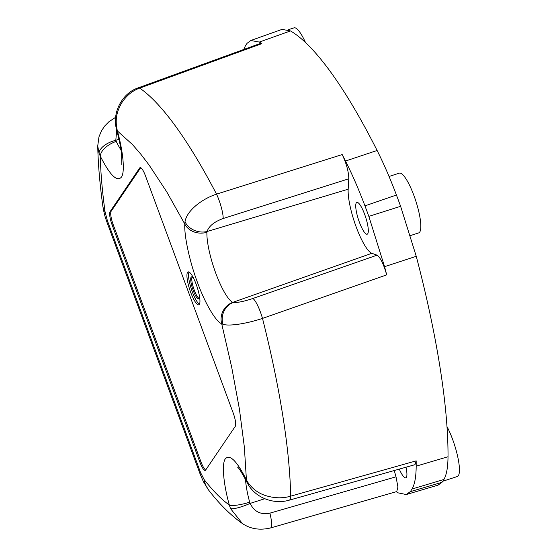 <?xml version="1.0" encoding="UTF-8"?>
<svg xmlns="http://www.w3.org/2000/svg" width="557" height="557" viewBox="0 0 557 557"><rect width="100%" height="100%" fill="white"/><g stroke="black" fill="none" stroke-linecap="round" stroke-linejoin="round"><path stroke-width="0.84" d="M192.095 276.968A11.523 2.611 -108 0 0 194.282 290.19A11.523 2.611 -108 0 0 199.058 298.371M199.364 295.69A11.523 2.611 72 0 1 198.605 298.803A11.523 2.611 72 0 1 193.216 290.538A11.523 2.611 72 0 1 191.476 276.885A11.523 2.611 72 0 1 193.92 278.953M140.698 167.692L111.108 211.347A11.523 2.611 -108 0 0 113.224 224.694L200.924 461.781A11.523 2.611 -108 0 0 205.707 469.969M189.018 272.046A17.288 3.913 -108 0 0 192.304 291.882A17.288 3.913 -108 0 0 199.462 304.157M269.894 513.15A17.288 3.565 73.9 0 1 270.5 527.959L396.744 491.58L397.914 486.999L396.02 476.806L269.894 513.15C260.822 514.988 254.236 511.737 250.128 503.41A17.288 3.293 158 0 1 230.48 508.548L229.338 505.032A17.288 3.474 -15.3 0 0 249.675 502.17A40.835 9.246 72 0 1 245.56 479.528M264.812 498.71L250.128 503.41L249.675 502.17M243.729 49.489L245.352 45.911A241.16 54.593 72 0 1 247.148 43.258L250.789 40.501L259.311 42.067A344.901 78.077 72 0 1 261.839 43.641L260.592 43.362L138.303 87.832C122.526 92.97 112.925 111.435 115.933 126.787L116.712 130.303A17.288 3.474 164.7 0 0 117.374 130.958L132.448 144.528L140.629 153.976L149.123 165.074L166.801 191.949L184.806 224.039C184.075 235.959 189.721 261.978 197.47 282.42C204.976 303.231 215.768 321.647 221.693 323.749A17.288 16.48 -65 0 1 232.819 302.347A40.835 9.246 72 0 1 215.81 273.306A40.835 9.246 72 0 1 206.905 232.29A17.288 14.301 -178 0 1 184.806 224.039L185.028 221.742A17.288 14.099 13.4 0 0 207.037 231.524C208.959 226.038 214.348 221.7 223.197 218.504L348.793 178.79C348.668 171.709 346.468 163.64 342.2 154.574A344.901 78.077 72 0 1 345.5 161.036C352.261 174.452 358.743 189.394 364.946 205.86A241.16 54.593 72 0 1 368.838 216.374L384.574 266.678A344.901 78.077 72 0 1 386.697 274.873L262.493 318.409C247.371 323.443 229.373 326.52 222.96 324.299L221.693 323.749L231.761 367.557L239.426 409.2L244.356 447.069L246.424 479.828L248.053 482.62A17.288 7.895 147.8 0 0 248.624 485.293L246.904 482.202A17.288 8.891 -26 0 1 246.424 479.828C236.864 461.001 229.86 453.969 225.411 458.731C221.609 463.215 223.357 483.852 229.338 505.032A306.823 69.458 72 0 1 204.085 479.521L200.52 472.454L107.41 220.746L105.071 211.862A306.823 69.458 72 0 1 100.288 156.162A17.288 8.891 154 0 1 116.218 141.387L115.807 140.308L116.678 130.178M386.697 274.873C383.62 264.06 380.403 257.487 377.047 255.169L252.794 298.51C243.862 301.483 237.359 302.799 233.279 302.465A17.288 16.062 99.4 0 0 222.96 324.299M377.047 255.169L371.874 253.289L232.819 302.347M115.933 126.787A17.288 2.437 -9.6 0 0 116.622 127.316L117.374 130.958C123.348 152.138 125.102 172.774 121.294 177.258C116.852 182.021 109.847 174.989 100.288 156.162L99.042 153.238A17.288 8.752 -18.4 0 1 115.807 140.308L118.947 139.236M206.905 232.29L207.037 231.524L348.174 189.206L348.793 178.79M199.859 462.129L112.159 225.042A11.523 2.611 72 0 1 110.042 211.695L139.716 167.922A11.523 2.611 72 0 1 140.092 167.615A11.523 2.611 72 0 1 145.481 175.88L233.181 412.967A11.523 2.611 72 0 1 235.298 426.314L205.624 470.087A11.523 2.611 72 0 1 205.248 470.393A11.523 2.611 72 0 1 199.859 462.129L200.924 461.781M196.182 284.321A17.288 3.913 72 0 1 198.786 304.804A17.288 3.913 72 0 1 190.703 292.404A17.288 3.913 72 0 1 188.092 271.92A17.288 3.913 72 0 1 196.182 284.321M242.448 523.58L230.48 508.548M399.292 469.112A16.71 3.781 -108 0 0 405.802 477.815A16.71 3.781 -108 0 0 405.997 467.219M396.02 476.806L394.252 470.54M252.794 298.51A17.288 3.349 70.8 0 1 262.493 318.409A341.392 77.284 72 0 1 290.663 496.169A17.288 4.045 74.2 0 1 289.271 500.165L289.271 500.165C274.371 504.524 257.007 498.578 248.624 485.293M248.053 482.62C252.725 489.185 258.824 493.586 266.337 495.814C274.97 498.327 283.081 498.445 290.663 496.169L416.176 460.869A344.901 78.077 72 0 1 416.183 466.153C416.107 476.778 414.728 484.395 412.041 489.011A241.16 54.593 72 0 1 411.163 490.404A241.16 54.593 72 0 1 410.244 491.671L406.248 494.539L398.081 492.854A344.901 78.077 72 0 1 396.243 491.727M371.874 253.289A36.887 8.348 72 0 1 356.181 226.922A36.887 8.348 72 0 1 348.174 189.206M138.303 87.832A17.288 4.261 70 0 1 139.723 88.11C132.253 90.714 126.098 95.874 121.252 103.602C117.269 111.219 115.32 117.402 116.622 127.316M185.028 221.742C186.63 210.985 201.397 199.127 216.527 194.135A17.288 3.265 72.4 0 1 223.197 218.504M99.042 153.238L97.733 145.892M359.376 222.208A16.71 3.781 -108 0 0 367.195 234.198A16.71 3.781 -108 0 0 364.668 214.396A16.71 3.781 -108 0 0 356.849 202.407A16.71 3.781 -108 0 0 359.376 222.208M305.528 42.583A31.408 7.109 -108 0 0 294.019 27.85L288.129 29.765M442.787 481.241L457.325 476.514A31.408 7.109 -108 0 0 452.583 439.299A31.408 7.109 -108 0 0 446.993 426.599M406.248 494.539L438.018 485.161L441.973 482.334A242.051 54.795 -108 0 0 442.968 480.983A242.051 54.795 -108 0 0 443.908 479.48C446.561 474.87 447.932 467.288 448.016 456.74A345.793 78.279 -108 0 0 416.253 256.304L400.615 206.306A242.051 54.795 -108 0 0 396.438 195.02C390.269 178.658 383.822 163.814 377.103 150.481A345.793 78.279 -108 0 0 290.503 30.934L282.016 29.389L250.789 40.501M289.271 500.165L414.972 464.684L416.176 460.869M261.839 43.641L139.723 88.11A341.392 77.284 72 0 1 216.527 194.135L342.2 154.574M410.377 235.597L418.718 232.889A31.408 7.109 -108 0 0 413.976 195.681A31.408 7.109 -108 0 0 399.285 173.15L389.058 176.478M121.015 150A40.835 9.246 72 0 1 116.218 141.387M113.224 224.694L112.159 225.042M111.108 211.347L110.042 211.695M140.573 167.643L139.716 167.922M241.975 523.253C230.424 514.953 219.416 504.036 208.959 490.515L208.959 490.515A34.576 28.699 -38.3 0 1 204.085 479.521M441.973 482.334L410.244 491.671M412.041 489.011L443.908 479.48M105.071 211.862A34.576 20.964 172.2 0 1 102.843 206.146L102.843 206.146C104.695 217.056 106.046 219.27 107.007 222.327L200.116 474.035L203.465 481.777L208.959 490.515M107.41 220.746A34.576 5.835 159.7 0 0 107.007 222.327M200.52 472.454A34.576 5.835 159.7 0 0 200.116 474.035M416.183 466.153L448.016 456.74M384.574 266.678L416.253 256.304M368.838 216.374L400.615 206.306M364.946 205.86L396.438 195.02M345.5 161.036L377.103 150.481M259.311 42.067L290.503 30.934M246.904 482.202C241.975 472.879 238.856 467.859 237.547 467.142M116.712 130.303C119.226 139.598 120.862 147.696 121.621 154.588L121.823 164.726M241.968 523.246C250.142 528.948 259.653 530.522 270.5 527.959M115.619 117.311L108.894 121.767L104.716 126.014L101.451 130.867L98.972 136.813L97.733 145.976C98.116 164.12 99.821 184.179 102.843 206.146"/></g></svg>
